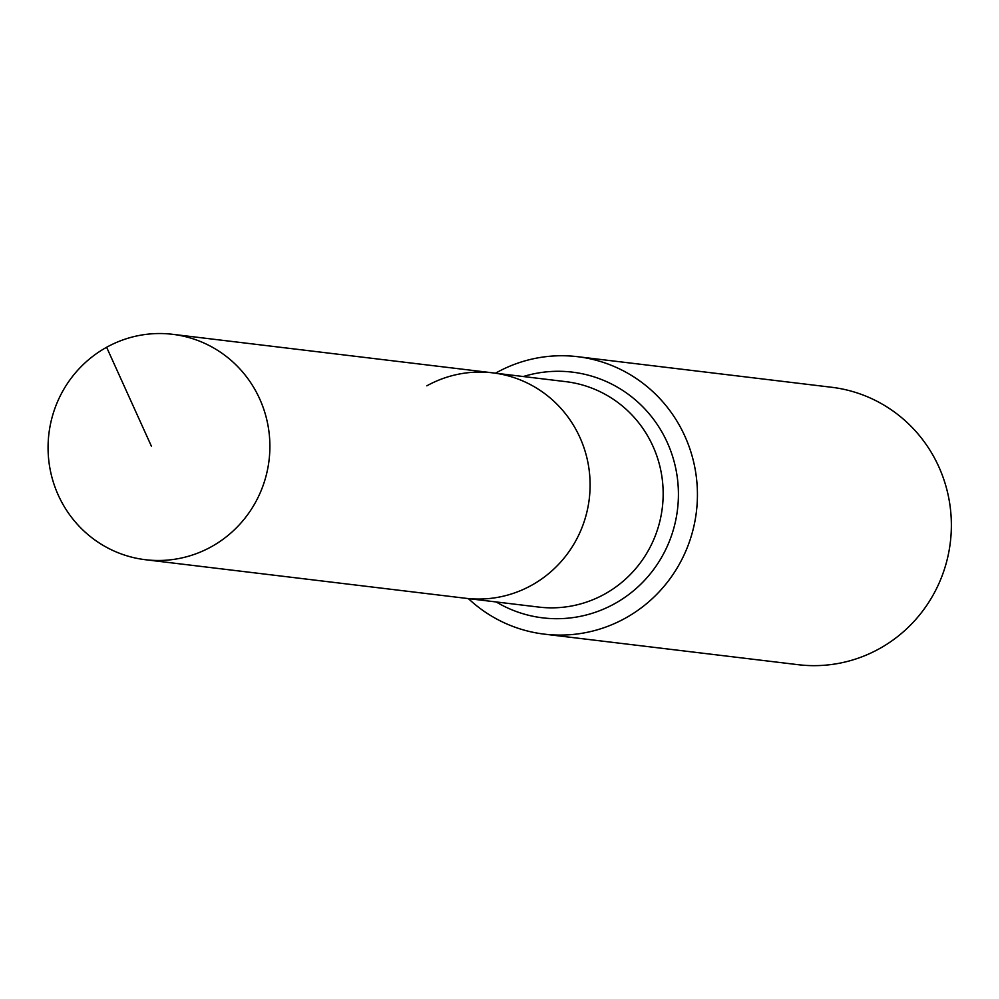 <?xml version="1.0" encoding="UTF-8"?>
<svg xmlns="http://www.w3.org/2000/svg" width="999" height="999" viewBox="0 0 999 999"><rect width="100%" height="100%" fill="white"/><g stroke="black" fill="none" stroke-linecap="round" stroke-linejoin="round"><path stroke-width="1.5" d="M106.618 347.277A113.524 110.877 -83.1 0 0 49.95 468.456A113.524 110.877 -83.1 0 0 145.404 559.715A113.524 110.877 -83.1 0 0 211.338 546.753A113.524 110.877 -83.1 0 0 268.007 425.562A113.524 110.877 -83.1 0 0 172.552 334.303A113.524 110.877 -83.1 0 0 106.618 347.277L151.349 446.091M145.404 559.715L465.621 598.276A113.524 110.877 -83.1 0 0 531.555 585.302A113.524 110.877 -83.1 0 0 588.224 464.123A113.524 110.877 -83.1 0 0 492.757 372.852L565.821 381.655A113.524 110.877 -83.1 0 1 650.024 440.222A113.524 110.877 -83.1 0 1 604.62 594.105A113.524 110.877 -83.1 0 1 538.686 607.067L465.621 598.276A113.524 110.877 -83.1 0 0 531.555 585.302A113.524 110.877 -83.1 0 0 588.224 464.123A113.524 110.877 -83.1 0 0 492.757 372.852A113.524 110.877 -83.1 0 0 426.835 385.826M468.369 598.601A139.723 136.463 -83.1 0 0 544.218 634.128L798.164 664.697A139.723 136.463 -83.1 0 0 879.307 648.738A139.723 136.463 -83.1 0 0 949.05 499.587A139.723 136.463 -83.1 0 0 831.568 387.262L577.622 356.693A139.723 136.463 -83.1 0 0 496.478 372.652A139.723 136.463 -83.1 0 0 495.516 373.189M544.218 634.128A139.723 136.463 -83.1 0 0 625.374 618.156A139.723 136.463 -83.1 0 0 695.117 469.006A139.723 136.463 -83.1 0 0 577.622 356.693M496.478 372.652L496.678 373.326M496.178 601.947A123.751 120.867 -83.1 0 0 614.597 603.721A123.751 120.867 -83.1 0 0 664.098 435.976A123.751 120.867 -83.1 0 0 523.314 376.536M492.757 372.852L172.552 334.303"/></g></svg>
